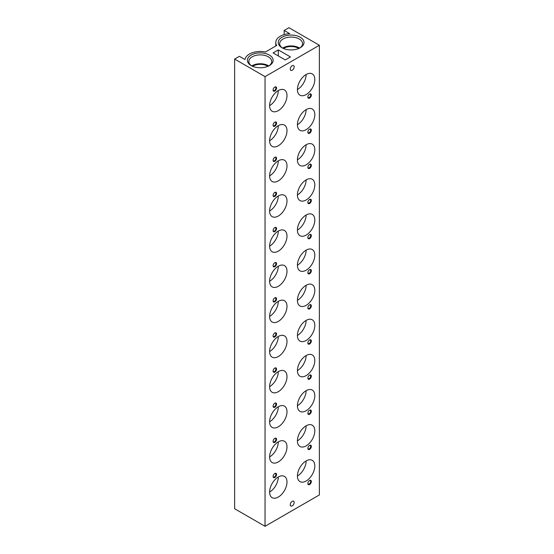 <?xml version="1.0" encoding="UTF-8"?>
<svg xmlns="http://www.w3.org/2000/svg" width="554" height="554" viewBox="0 0 554 554"><rect width="100%" height="100%" fill="white"/><g stroke="black" fill="none" stroke-linecap="round" stroke-linejoin="round"><path stroke-width="0.83" d="M251.156 65.58L251.156 65.58A12.881 7.437 180 0 1 251.156 55.061A12.881 7.437 180 0 1 269.376 55.061A12.881 7.437 180 0 1 269.376 65.58A12.881 7.437 180 0 1 251.156 65.58M251.696 65.871A11.454 6.613 180 0 1 248.815 61.487A11.454 6.613 180 0 1 255.886 55.379A11.454 6.613 180 0 1 268.365 56.813A11.454 6.613 180 0 1 271.716 61.487A11.454 6.613 180 0 1 268.842 65.871M251.779 65.919A11.454 6.613 180 0 1 268.365 65.684A11.454 6.613 180 0 1 268.752 65.919M252.582 66.293A10.422 6.018 180 0 1 267.637 66.099A10.422 6.018 180 0 1 267.949 66.293M282.014 47.762L282.014 47.762A12.881 7.437 180 0 1 282.014 37.243A12.881 7.437 180 0 1 300.233 37.243A12.881 7.437 180 0 1 300.233 47.762A12.881 7.437 180 0 1 282.014 47.762M282.554 48.06A11.454 6.613 180 0 1 279.673 43.676A11.454 6.613 180 0 1 286.743 37.568A11.454 6.613 180 0 1 299.222 39.002A11.454 6.613 180 0 1 302.574 43.676A11.454 6.613 180 0 1 299.7 48.06M282.644 48.101A11.454 6.613 180 0 1 299.222 47.866A11.454 6.613 180 0 1 299.61 48.101M283.44 48.475A10.422 6.018 180 0 1 298.495 48.288A10.422 6.018 180 0 1 298.807 48.475M278.302 476.994A12.292 7.098 120 0 0 270.276 487.825A12.292 7.098 120 0 0 272.159 497.672A12.292 7.098 120 0 0 278.302 497.07A12.292 7.098 120 0 0 286.335 486.232A12.292 7.098 120 0 0 284.451 476.385A12.292 7.098 120 0 0 278.302 476.994A12.292 7.098 120 0 1 269.611 492.049M306.12 460.935A12.292 7.098 120 0 0 298.087 471.766A12.292 7.098 120 0 0 299.97 481.613A12.292 7.098 120 0 0 306.12 481.011A12.292 7.098 120 0 0 314.153 470.173A12.292 7.098 120 0 0 312.269 460.326A12.292 7.098 120 0 0 306.12 460.935A12.292 7.098 120 0 1 297.429 475.99M278.302 441.863A12.292 7.098 120 0 0 270.276 452.694A12.292 7.098 120 0 0 272.159 462.548A12.292 7.098 120 0 0 278.302 461.939A12.292 7.098 120 0 0 286.335 451.101A12.292 7.098 120 0 0 284.451 441.254A12.292 7.098 120 0 0 278.302 441.863A12.292 7.098 120 0 1 269.611 456.918M306.12 425.804A12.292 7.098 120 0 0 298.087 436.635A12.292 7.098 120 0 0 299.97 446.482A12.292 7.098 120 0 0 306.12 445.88A12.292 7.098 120 0 0 314.153 435.042A12.292 7.098 120 0 0 312.269 425.195A12.292 7.098 120 0 0 306.12 425.804A12.292 7.098 120 0 1 297.429 440.859M306.12 390.674A12.292 7.098 120 0 0 298.087 401.505A12.292 7.098 120 0 0 299.97 411.352A12.292 7.098 120 0 0 306.12 410.749A12.292 7.098 120 0 0 314.153 399.912A12.292 7.098 120 0 0 312.269 390.064A12.292 7.098 120 0 0 306.12 390.674A12.292 7.098 120 0 1 297.429 405.729M278.302 406.733A12.292 7.098 120 0 0 270.276 417.564A12.292 7.098 120 0 0 272.159 427.418A12.292 7.098 120 0 0 278.302 426.809A12.292 7.098 120 0 0 286.335 415.971A12.292 7.098 120 0 0 284.451 406.124A12.292 7.098 120 0 0 278.302 406.733A12.292 7.098 120 0 1 269.611 421.788M306.12 355.543A12.292 7.098 120 0 0 298.087 366.374A12.292 7.098 120 0 0 299.97 376.228A12.292 7.098 120 0 0 306.12 375.619A12.292 7.098 120 0 0 314.153 364.781A12.292 7.098 120 0 0 312.269 354.934A12.292 7.098 120 0 0 306.12 355.543A12.292 7.098 120 0 1 297.429 370.598M278.302 371.602A12.292 7.098 120 0 0 270.276 382.433A12.292 7.098 120 0 0 272.159 392.287A12.292 7.098 120 0 0 278.302 391.678A12.292 7.098 120 0 0 286.335 380.84A12.292 7.098 120 0 0 284.451 370.993A12.292 7.098 120 0 0 278.302 371.602A12.292 7.098 120 0 1 269.611 386.657M306.12 320.413A12.292 7.098 120 0 0 298.087 331.244A12.292 7.098 120 0 0 299.97 341.098A12.292 7.098 120 0 0 306.12 340.488A12.292 7.098 120 0 0 314.153 329.651A12.292 7.098 120 0 0 312.269 319.803A12.292 7.098 120 0 0 306.12 320.413A12.292 7.098 120 0 1 297.429 335.468M278.302 336.472A12.292 7.098 120 0 0 270.276 347.303A12.292 7.098 120 0 0 272.159 357.157A12.292 7.098 120 0 0 278.302 356.547A12.292 7.098 120 0 0 286.335 345.71A12.292 7.098 120 0 0 284.451 335.863A12.292 7.098 120 0 0 278.302 336.472A12.292 7.098 120 0 1 269.611 351.527M306.12 285.282A12.292 7.098 120 0 0 298.087 296.113A12.292 7.098 120 0 0 299.97 305.967A12.292 7.098 120 0 0 306.12 305.358A12.292 7.098 120 0 0 314.153 294.52A12.292 7.098 120 0 0 312.269 284.673A12.292 7.098 120 0 0 306.12 285.282A12.292 7.098 120 0 1 297.429 300.337M278.302 301.341A12.292 7.098 120 0 0 270.276 312.172A12.292 7.098 120 0 0 272.159 322.026A12.292 7.098 120 0 0 278.302 321.417A12.292 7.098 120 0 0 286.335 310.579A12.292 7.098 120 0 0 284.451 300.732A12.292 7.098 120 0 0 278.302 301.341A12.292 7.098 120 0 1 269.611 316.396M306.12 250.152A12.292 7.098 120 0 0 298.087 260.982A12.292 7.098 120 0 0 299.97 270.837A12.292 7.098 120 0 0 306.12 270.227A12.292 7.098 120 0 0 314.153 259.39A12.292 7.098 120 0 0 312.269 249.542A12.292 7.098 120 0 0 306.12 250.152A12.292 7.098 120 0 1 297.429 265.207M278.302 266.211A12.292 7.098 120 0 0 270.276 277.042A12.292 7.098 120 0 0 272.159 286.896A12.292 7.098 120 0 0 278.302 286.286A12.292 7.098 120 0 0 286.335 275.449A12.292 7.098 120 0 0 284.451 265.601A12.292 7.098 120 0 0 278.302 266.211A12.292 7.098 120 0 1 269.611 281.266M306.12 215.021A12.292 7.098 120 0 0 298.087 225.852A12.292 7.098 120 0 0 299.97 235.706A12.292 7.098 120 0 0 306.12 235.097A12.292 7.098 120 0 0 314.153 224.259A12.292 7.098 120 0 0 312.269 214.412A12.292 7.098 120 0 0 306.12 215.021A12.292 7.098 120 0 1 297.429 230.076M278.302 231.08A12.292 7.098 120 0 0 270.276 241.911A12.292 7.098 120 0 0 272.159 251.765A12.292 7.098 120 0 0 278.302 251.156A12.292 7.098 120 0 0 286.335 240.318A12.292 7.098 120 0 0 284.451 230.471A12.292 7.098 120 0 0 278.302 231.08A12.292 7.098 120 0 1 269.611 246.135M306.12 179.891A12.292 7.098 120 0 0 298.087 190.721A12.292 7.098 120 0 0 299.97 200.576A12.292 7.098 120 0 0 306.12 199.966A12.292 7.098 120 0 0 314.153 189.129A12.292 7.098 120 0 0 312.269 179.281A12.292 7.098 120 0 0 306.12 179.891A12.292 7.098 120 0 1 297.429 194.946M278.302 195.95A12.292 7.098 120 0 0 270.276 206.781A12.292 7.098 120 0 0 272.159 216.635A12.292 7.098 120 0 0 278.302 216.025A12.292 7.098 120 0 0 286.335 205.188A12.292 7.098 120 0 0 284.451 195.34A12.292 7.098 120 0 0 278.302 195.95A12.292 7.098 120 0 1 269.611 211.005M306.12 144.76A12.292 7.098 120 0 0 298.087 155.591A12.292 7.098 120 0 0 299.97 165.445A12.292 7.098 120 0 0 306.12 164.836A12.292 7.098 120 0 0 314.153 153.998A12.292 7.098 120 0 0 312.269 144.151A12.292 7.098 120 0 0 306.12 144.76A12.292 7.098 120 0 1 297.429 159.815M278.302 160.819A12.292 7.098 120 0 0 270.276 171.65A12.292 7.098 120 0 0 272.159 181.504A12.292 7.098 120 0 0 278.302 180.895A12.292 7.098 120 0 0 286.335 170.057A12.292 7.098 120 0 0 284.451 160.21A12.292 7.098 120 0 0 278.302 160.819A12.292 7.098 120 0 1 269.611 175.874M306.12 109.63A12.292 7.098 120 0 0 298.087 120.46A12.292 7.098 120 0 0 299.97 130.315A12.292 7.098 120 0 0 306.12 129.705A12.292 7.098 120 0 0 314.153 118.868A12.292 7.098 120 0 0 312.269 109.02A12.292 7.098 120 0 0 306.12 109.63A12.292 7.098 120 0 1 297.429 124.685M278.302 125.689A12.292 7.098 120 0 0 270.276 136.519A12.292 7.098 120 0 0 272.159 146.374A12.292 7.098 120 0 0 278.302 145.764A12.292 7.098 120 0 0 286.335 134.927A12.292 7.098 120 0 0 284.451 125.079A12.292 7.098 120 0 0 278.302 125.689A12.292 7.098 120 0 1 269.611 140.744M306.12 74.499A12.292 7.098 120 0 0 298.087 85.33A12.292 7.098 120 0 0 299.97 95.184A12.292 7.098 120 0 0 306.12 94.575A12.292 7.098 120 0 0 314.153 83.737A12.292 7.098 120 0 0 312.269 73.89A12.292 7.098 120 0 0 306.12 74.499A12.292 7.098 120 0 1 297.429 89.554M278.302 90.558A12.292 7.098 120 0 0 270.276 101.389A12.292 7.098 120 0 0 272.159 111.243A12.292 7.098 120 0 0 278.302 110.634A12.292 7.098 120 0 0 286.335 99.796A12.292 7.098 120 0 0 284.451 89.949A12.292 7.098 120 0 0 278.302 90.558A12.292 7.098 120 0 1 269.611 105.613M292.214 501.335A2.763 1.6 120 0 0 290.407 503.773A2.763 1.6 120 0 0 290.829 505.989A2.763 1.6 120 0 0 292.214 505.85A2.763 1.6 120 0 0 294.022 503.413A2.763 1.6 120 0 0 293.592 501.197A2.763 1.6 120 0 0 292.214 501.335M292.214 65.718A2.763 1.6 120 0 0 290.407 68.156A2.763 1.6 120 0 0 290.829 70.372A2.763 1.6 120 0 0 292.214 70.233A2.763 1.6 120 0 0 294.022 67.796A2.763 1.6 120 0 0 293.592 65.58A2.763 1.6 120 0 0 292.214 65.718M273.094 476.288A1.994 1.15 120 0 0 273.503 477.022A1.994 1.15 120 0 0 274.5 476.925A1.994 1.15 120 0 0 275.802 475.166A1.994 1.15 120 0 0 275.49 473.573A1.994 1.15 120 0 0 274.652 473.587M274.826 473.476L274.826 473.476A2.458 1.42 120 0 0 273.087 476.488A2.458 1.42 120 0 0 274.826 477.493A2.458 1.42 120 0 0 276.564 474.48A2.458 1.42 120 0 0 274.826 473.476M307.865 483.31A1.994 1.15 120 0 0 308.273 484.051A1.994 1.15 120 0 0 309.271 483.947A1.994 1.15 120 0 0 310.572 482.195A1.994 1.15 120 0 0 310.261 480.595A1.994 1.15 120 0 0 309.423 480.616M309.596 480.505L309.596 480.505A2.458 1.42 120 0 0 307.858 483.517A2.458 1.42 120 0 0 309.596 484.521A2.458 1.42 120 0 0 311.334 481.509A2.458 1.42 120 0 0 309.596 480.505M273.094 441.157A1.994 1.15 120 0 0 273.503 441.891A1.994 1.15 120 0 0 274.5 441.794A1.994 1.15 120 0 0 275.802 440.035A1.994 1.15 120 0 0 275.49 438.443A1.994 1.15 120 0 0 274.652 438.456M274.826 438.346L274.826 438.346A2.458 1.42 120 0 0 273.087 441.358A2.458 1.42 120 0 0 274.826 442.362A2.458 1.42 120 0 0 276.564 439.35A2.458 1.42 120 0 0 274.826 438.346M307.865 448.179A1.994 1.15 120 0 0 308.273 448.92A1.994 1.15 120 0 0 309.271 448.816A1.994 1.15 120 0 0 310.572 447.064A1.994 1.15 120 0 0 310.261 445.464A1.994 1.15 120 0 0 309.423 445.485M309.596 445.374L309.596 445.374A2.458 1.42 120 0 0 307.858 448.387A2.458 1.42 120 0 0 309.596 449.391A2.458 1.42 120 0 0 311.334 446.379A2.458 1.42 120 0 0 309.596 445.374M307.865 413.049A1.994 1.15 120 0 0 308.273 413.79A1.994 1.15 120 0 0 309.271 413.686A1.994 1.15 120 0 0 310.572 411.934A1.994 1.15 120 0 0 310.261 410.334A1.994 1.15 120 0 0 309.423 410.355M309.596 410.244L309.596 410.244A2.458 1.42 120 0 0 307.858 413.256A2.458 1.42 120 0 0 309.596 414.26A2.458 1.42 120 0 0 311.334 411.248A2.458 1.42 120 0 0 309.596 410.244M273.094 406.027A1.994 1.15 120 0 0 273.503 406.761A1.994 1.15 120 0 0 274.5 406.664A1.994 1.15 120 0 0 275.802 404.905A1.994 1.15 120 0 0 275.49 403.312A1.994 1.15 120 0 0 274.652 403.326M274.826 403.215L274.826 403.215A2.458 1.42 120 0 0 273.087 406.227A2.458 1.42 120 0 0 274.826 407.232A2.458 1.42 120 0 0 276.564 404.219A2.458 1.42 120 0 0 274.826 403.215M273.094 370.896A1.994 1.15 120 0 0 273.503 371.63A1.994 1.15 120 0 0 274.5 371.533A1.994 1.15 120 0 0 275.802 369.774A1.994 1.15 120 0 0 275.49 368.181A1.994 1.15 120 0 0 274.652 368.195M274.826 368.085L274.826 368.085A2.458 1.42 120 0 0 273.087 371.097A2.458 1.42 120 0 0 274.826 372.101A2.458 1.42 120 0 0 276.564 369.089A2.458 1.42 120 0 0 274.826 368.085M307.865 377.918A1.994 1.15 120 0 0 308.273 378.659A1.994 1.15 120 0 0 309.271 378.555A1.994 1.15 120 0 0 310.572 376.803A1.994 1.15 120 0 0 310.261 375.203A1.994 1.15 120 0 0 309.423 375.224M309.596 375.113L309.596 375.113A2.458 1.42 120 0 0 307.858 378.126A2.458 1.42 120 0 0 309.596 379.13A2.458 1.42 120 0 0 311.334 376.118A2.458 1.42 120 0 0 309.596 375.113M273.094 335.766A1.994 1.15 120 0 0 273.503 336.5A1.994 1.15 120 0 0 274.5 336.403A1.994 1.15 120 0 0 275.802 334.644A1.994 1.15 120 0 0 275.49 333.051A1.994 1.15 120 0 0 274.652 333.065M274.826 332.954L274.826 332.954A2.458 1.42 120 0 0 273.087 335.966A2.458 1.42 120 0 0 274.826 336.971A2.458 1.42 120 0 0 276.564 333.958A2.458 1.42 120 0 0 274.826 332.954M307.865 342.788A1.994 1.15 120 0 0 308.273 343.528A1.994 1.15 120 0 0 309.271 343.432A1.994 1.15 120 0 0 310.572 341.673A1.994 1.15 120 0 0 310.261 340.073A1.994 1.15 120 0 0 309.423 340.094M309.596 339.983L309.596 339.983A2.458 1.42 120 0 0 307.858 342.995A2.458 1.42 120 0 0 309.596 343.999A2.458 1.42 120 0 0 311.334 340.987A2.458 1.42 120 0 0 309.596 339.983M273.094 300.635A1.994 1.15 120 0 0 273.503 301.369A1.994 1.15 120 0 0 274.5 301.272A1.994 1.15 120 0 0 275.802 299.513A1.994 1.15 120 0 0 275.49 297.92A1.994 1.15 120 0 0 274.652 297.934M274.826 297.83L274.826 297.83A2.458 1.42 120 0 0 273.087 300.836A2.458 1.42 120 0 0 274.826 301.84A2.458 1.42 120 0 0 276.564 298.828A2.458 1.42 120 0 0 274.826 297.83M307.865 307.657A1.994 1.15 120 0 0 308.273 308.398A1.994 1.15 120 0 0 309.271 308.301A1.994 1.15 120 0 0 310.572 306.542A1.994 1.15 120 0 0 310.261 304.942A1.994 1.15 120 0 0 309.423 304.963M309.596 304.852L309.596 304.852A2.458 1.42 120 0 0 307.858 307.865A2.458 1.42 120 0 0 309.596 308.869A2.458 1.42 120 0 0 311.334 305.856A2.458 1.42 120 0 0 309.596 304.852M273.094 265.505A1.994 1.15 120 0 0 273.503 266.239A1.994 1.15 120 0 0 274.5 266.142A1.994 1.15 120 0 0 275.802 264.383A1.994 1.15 120 0 0 275.49 262.79A1.994 1.15 120 0 0 274.652 262.804M274.826 262.7L274.826 262.7A2.458 1.42 120 0 0 273.087 265.705A2.458 1.42 120 0 0 274.826 266.709A2.458 1.42 120 0 0 276.564 263.697A2.458 1.42 120 0 0 274.826 262.7M307.865 272.526A1.994 1.15 120 0 0 308.273 273.267A1.994 1.15 120 0 0 309.271 273.17A1.994 1.15 120 0 0 310.572 271.412A1.994 1.15 120 0 0 310.261 269.812A1.994 1.15 120 0 0 309.423 269.833M309.596 269.722L309.596 269.722A2.458 1.42 120 0 0 307.858 272.734A2.458 1.42 120 0 0 309.596 273.738A2.458 1.42 120 0 0 311.334 270.726A2.458 1.42 120 0 0 309.596 269.722M273.094 230.374A1.994 1.15 120 0 0 273.503 231.108A1.994 1.15 120 0 0 274.5 231.011A1.994 1.15 120 0 0 275.802 229.252A1.994 1.15 120 0 0 275.49 227.659A1.994 1.15 120 0 0 274.652 227.673M274.826 227.569L274.826 227.569A2.458 1.42 120 0 0 273.087 230.575A2.458 1.42 120 0 0 274.826 231.579A2.458 1.42 120 0 0 276.564 228.567A2.458 1.42 120 0 0 274.826 227.569M307.865 237.396A1.994 1.15 120 0 0 308.273 238.137A1.994 1.15 120 0 0 309.271 238.04A1.994 1.15 120 0 0 310.572 236.281A1.994 1.15 120 0 0 310.261 234.681A1.994 1.15 120 0 0 309.423 234.702M309.596 234.591L309.596 234.591A2.458 1.42 120 0 0 307.858 237.604A2.458 1.42 120 0 0 309.596 238.608A2.458 1.42 120 0 0 311.334 235.595A2.458 1.42 120 0 0 309.596 234.591M273.094 195.243A1.994 1.15 120 0 0 273.503 195.977A1.994 1.15 120 0 0 274.5 195.881A1.994 1.15 120 0 0 275.802 194.122A1.994 1.15 120 0 0 275.49 192.529A1.994 1.15 120 0 0 274.652 192.543M274.826 192.439L274.826 192.439A2.458 1.42 120 0 0 273.087 195.444A2.458 1.42 120 0 0 274.826 196.448A2.458 1.42 120 0 0 276.564 193.443A2.458 1.42 120 0 0 274.826 192.439M307.865 202.265A1.994 1.15 120 0 0 308.273 203.006A1.994 1.15 120 0 0 309.271 202.909A1.994 1.15 120 0 0 310.572 201.15A1.994 1.15 120 0 0 310.261 199.551A1.994 1.15 120 0 0 309.423 199.572M309.596 199.461L309.596 199.461A2.458 1.42 120 0 0 307.858 202.473A2.458 1.42 120 0 0 309.596 203.477A2.458 1.42 120 0 0 311.334 200.465A2.458 1.42 120 0 0 309.596 199.461M273.094 160.113A1.994 1.15 120 0 0 273.503 160.847A1.994 1.15 120 0 0 274.5 160.75A1.994 1.15 120 0 0 275.802 158.991A1.994 1.15 120 0 0 275.49 157.398A1.994 1.15 120 0 0 274.652 157.412M274.826 157.308L274.826 157.308A2.458 1.42 120 0 0 273.087 160.314A2.458 1.42 120 0 0 274.826 161.318A2.458 1.42 120 0 0 276.564 158.312A2.458 1.42 120 0 0 274.826 157.308M307.865 167.135A1.994 1.15 120 0 0 308.273 167.876A1.994 1.15 120 0 0 309.271 167.779A1.994 1.15 120 0 0 310.572 166.02A1.994 1.15 120 0 0 310.261 164.42A1.994 1.15 120 0 0 309.423 164.441M309.596 164.33L309.596 164.33A2.458 1.42 120 0 0 307.858 167.343A2.458 1.42 120 0 0 309.596 168.347A2.458 1.42 120 0 0 311.334 165.334A2.458 1.42 120 0 0 309.596 164.33M273.094 124.982A1.994 1.15 120 0 0 273.503 125.716A1.994 1.15 120 0 0 274.5 125.62A1.994 1.15 120 0 0 275.802 123.861A1.994 1.15 120 0 0 275.49 122.268A1.994 1.15 120 0 0 274.652 122.289M274.826 122.178L274.826 122.178A2.458 1.42 120 0 0 273.087 125.183A2.458 1.42 120 0 0 274.826 126.187A2.458 1.42 120 0 0 276.564 123.182A2.458 1.42 120 0 0 274.826 122.178M307.865 132.004A1.994 1.15 120 0 0 308.273 132.745A1.994 1.15 120 0 0 309.271 132.648A1.994 1.15 120 0 0 310.572 130.889A1.994 1.15 120 0 0 310.261 129.29A1.994 1.15 120 0 0 309.423 129.311M309.596 129.2L309.596 129.2A2.458 1.42 120 0 0 307.858 132.212A2.458 1.42 120 0 0 309.596 133.216A2.458 1.42 120 0 0 311.334 130.204A2.458 1.42 120 0 0 309.596 129.2M273.094 89.852A1.994 1.15 120 0 0 273.503 90.586A1.994 1.15 120 0 0 274.5 90.489A1.994 1.15 120 0 0 275.802 88.73A1.994 1.15 120 0 0 275.49 87.137A1.994 1.15 120 0 0 274.652 87.158M274.826 87.047L274.826 87.047A2.458 1.42 120 0 0 273.087 90.053A2.458 1.42 120 0 0 274.826 91.057A2.458 1.42 120 0 0 276.564 88.051A2.458 1.42 120 0 0 274.826 87.047M307.865 96.874A1.994 1.15 120 0 0 308.273 97.615A1.994 1.15 120 0 0 309.271 97.518A1.994 1.15 120 0 0 310.572 95.759A1.994 1.15 120 0 0 310.261 94.159A1.994 1.15 120 0 0 309.423 94.18M309.596 94.069L309.596 94.069A2.458 1.42 120 0 0 307.858 97.082A2.458 1.42 120 0 0 309.596 98.086A2.458 1.42 120 0 0 311.334 95.073A2.458 1.42 120 0 0 309.596 94.069M278.302 49.908L273.087 52.921L285.255 59.943L290.476 56.93L278.302 49.908L278.302 55.926M284.174 30.463L289.756 33.683A15.339 8.857 0 0 0 275.781 42.506A15.339 8.857 0 0 0 276.681 45.49L265.435 51.979A15.339 8.857 0 0 0 244.986 59.527L239.404 56.307L234.626 59.063L234.626 508.738L265.047 526.3L319.374 494.937L319.374 45.262L288.953 27.7L284.174 30.463L284.174 34.611M234.626 59.063L265.047 76.632L265.047 526.3M265.047 76.632L319.374 45.262M275.781 46.01L275.781 42.506"/></g></svg>
